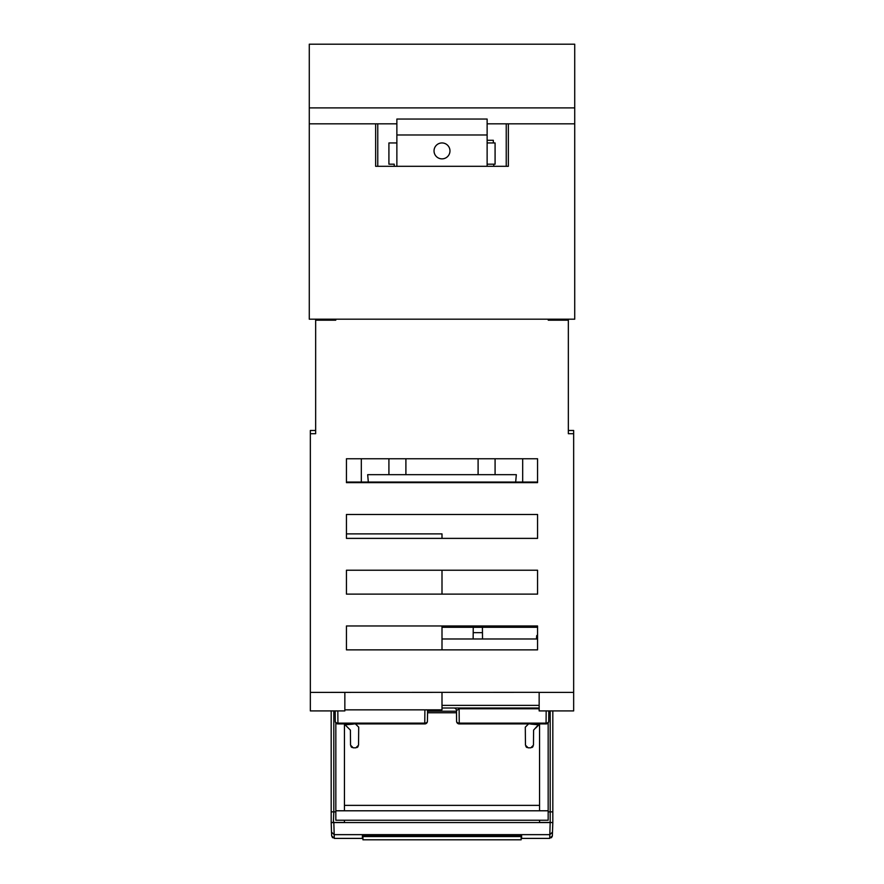 <?xml version="1.0" encoding="UTF-8"?>
<svg xmlns="http://www.w3.org/2000/svg" width="884" height="884" viewBox="0 0 884 884"><rect width="100%" height="100%" fill="white"/><g stroke="black" fill="none" stroke-linecap="round" stroke-linejoin="round"><path stroke-width="1.33" d="M522.687 458.752L522.687 482.056M361.313 458.752L361.313 482.056M574.722 123.826L574.722 319.19L309.278 319.19L309.278 44.2L574.722 44.2L574.722 123.826L487.128 123.826M462.708 166.303L508.355 166.303L508.355 123.826M506.234 123.826L506.234 166.303L375.645 166.303L375.645 123.826L309.278 123.826M421.292 166.303L375.645 166.303L377.766 166.303L377.766 123.826L396.872 123.826M487.128 166.303L487.128 134.976L396.872 134.976L396.872 119.053L487.128 119.053L487.128 134.976M396.872 166.303L396.872 134.976M449.967 150.91A7.967 7.967 90 0 0 442 142.943A7.967 7.967 90 0 0 434.033 150.91A7.967 7.967 90 0 0 442 158.866A7.967 7.967 90 0 0 449.967 150.91M309.278 107.903L574.722 107.903M375.645 123.826L377.766 123.826M495.084 474.675L495.084 458.752M388.916 474.675L388.916 458.752M487.128 164.181L495.084 164.181L495.084 142.943L487.128 142.943M394.22 166.303L394.22 164.181L388.916 164.181L388.916 142.943L396.872 142.943M493.78 166.303L493.747 164.181M493.371 142.943L493.327 140.291L487.128 140.291M335.754 319.19L335.754 320.185L315.654 320.185L315.654 433.701L310.339 433.701L310.339 692.393L539.152 692.327L539.152 710.913L573.661 710.913L573.661 430.486L568.346 430.486M453.835 707.996A2.652 2.652 0 0 1 456.487 710.625L456.586 721.289A2.652 1.878 179.5 0 0 459.238 723.134L459.116 707.996L539.152 707.996L442 707.996M442 638.977L537.56 638.977M539.152 692.393L573.661 692.393M548.246 319.19L548.246 320.185L568.346 320.185L568.346 433.701L573.661 433.701M537.56 594.114L346.44 594.114L346.44 570.224L537.56 570.224L537.56 594.114M537.56 649.862L346.44 649.862L346.44 625.971L537.56 625.971L537.56 649.862M346.44 538.378L346.44 514.488L537.56 514.488L537.56 538.378L346.44 538.378M537.56 482.631L537.56 458.752L346.44 458.752L346.44 482.631L537.56 482.631M548.246 320.185L568.346 320.185L568.346 319.19M568.346 433.701L568.346 425.326M442 627.275L537.56 627.275M536.433 638.977L536.676 635.718L537.56 634.922M346.44 482.056L537.56 482.056M548.721 721.289A2.652 2.652 0 0 1 546.069 723.919L459.238 723.919L459.238 723.134L546.069 723.134A2.652 1.878 0.5 0 0 548.721 721.289L548.809 710.913M552.82 710.913L552.82 822.65L551.329 822.463M548.168 722.869L548.168 820.23L335.832 820.23L335.832 811.888L331.18 811.844L331.18 822.65L333.832 822.463L334.296 838.397L331.644 835.833L331.18 822.639M548.168 811.888L552.82 811.844M548.168 810.761L539.549 810.761L539.549 723.919M552.82 774.55L552.82 813.125L552.82 774.55M337.832 710.913L337.931 723.134L424.762 723.134A2.652 1.878 0.5 0 0 427.414 721.289L427.635 709.852A2.652 2.652 0 0 0 427.513 710.625L427.447 710.184M456.487 710.625L456.586 721.289L456.487 710.625L456.586 721.289L456.487 710.625L459.116 708.769L539.152 708.769M530.665 724.095L538.378 724.769L538.389 723.189M538.378 724.769L533.593 730.129L533.461 745.179L530.809 747.809L528.113 747.809L525.461 745.179L525.295 727.167L528.555 723.919M442 594.114L442 570.224M442 649.862L442 625.971M344.848 709.852L442 709.852L442 692.327M442 538.378L442 533.892L346.44 533.892M473.139 638.977L473.249 627.309L482.421 627.309L482.52 638.977M482.465 632.668L473.194 632.668M344.848 692.393L344.848 710.913L310.339 710.913L310.339 692.393M315.654 430.486L310.339 430.486L310.339 433.701M315.654 433.701L315.654 425.326M315.654 319.19L315.654 320.185L335.754 320.185M427.491 712.769L456.509 712.769M367.711 482.631L367.755 482.056M388.883 482.631L388.838 482.056M495.117 482.631L495.162 482.056M516.289 482.631L516.245 482.056M550.179 710.913L550.179 811.888L552.5 811.866M552.82 822.65L550.168 822.463L549.704 838.397L552.356 835.833L552.489 832.109L552.389 834.894M552.82 822.639L552.489 832.109L552.82 822.639L552.489 832.109L549.837 834.651L552.489 832.109M539.549 820.23L539.549 822.463L550.61 822.463M344.451 723.919L344.451 810.761L335.832 810.761M548.168 810.794L335.832 810.794M335.191 710.913L335.279 721.289A2.652 1.878 179.5 0 0 337.931 723.134L337.931 723.919A2.652 2.652 0 0 1 337.566 723.897L337.29 723.841A2.652 2.652 0 0 1 335.832 722.869L335.832 811.888M538.367 725.366L535.693 728.04M427.281 709.852L427.513 710.625M459.238 723.919A2.652 2.652 0 0 1 456.586 721.289M331.18 710.913L331.18 811.844L331.18 710.913M331.18 790.473L331.18 774.55M333.169 811.888L331.18 811.844L333.169 811.888M528.113 747.809L530.809 747.809L528.113 747.809M549.848 834.01L550.08 825.722M344.451 820.23L344.451 822.463L331.191 822.463M551.439 837.756L552.334 836.12M353.335 724.095L345.622 724.769L345.633 725.366L350.407 730.129L350.539 745.179L353.191 747.809L355.887 747.809L358.539 745.179L358.705 727.167L355.445 723.919M345.622 724.769L345.611 723.189M526.908 747.51L525.881 746.593M532.013 747.51L533.041 746.593M427.414 721.289A2.652 2.652 0 0 1 424.762 723.919L337.931 723.919A2.652 2.652 0 0 1 335.279 721.289A2.652 2.652 0 0 0 337.931 723.919A2.652 2.652 0 0 1 337.566 723.897M333.821 710.913L333.821 811.888L331.5 811.866M333.821 811.888L333.39 822.463M331.18 822.65L333.832 822.573L334.141 833.524M521.14 838.319L521.615 835.557L362.385 835.557L362.363 838.319L362.385 835.557M362.937 838.319L362.363 838.319M521.637 838.319L521.615 835.557M332.572 837.756L331.644 835.833M353.191 747.809L355.887 747.809L353.191 747.809M345.633 725.366L348.307 728.04M357.092 747.51L358.119 746.593M351.987 747.51L350.959 746.593M521.14 836.551L521.14 839.8L362.937 839.8L362.937 836.551L521.14 836.551L521.14 835.557M362.937 836.551L362.937 835.557M368.319 482.056L367.678 474.675L516.322 474.675L515.681 482.056M539.152 705.355L442 705.355M546.168 710.913L546.069 723.919M427.502 711.233L456.498 711.233M550.179 822.463L550.179 811.888M424.762 723.919L424.884 709.852M550.168 822.573L333.832 822.573M337.29 723.841A2.652 2.652 0 0 1 335.832 722.869M337.931 723.919A2.652 2.652 0 0 1 335.279 721.289M549.837 834.651L334.163 834.651L331.511 832.109M539.549 805.368L344.451 805.368M549.704 838.397L521.626 838.397M362.374 838.397L334.296 838.397M405.9 474.675L405.9 458.752M478.1 474.675L478.1 458.752"/></g></svg>
